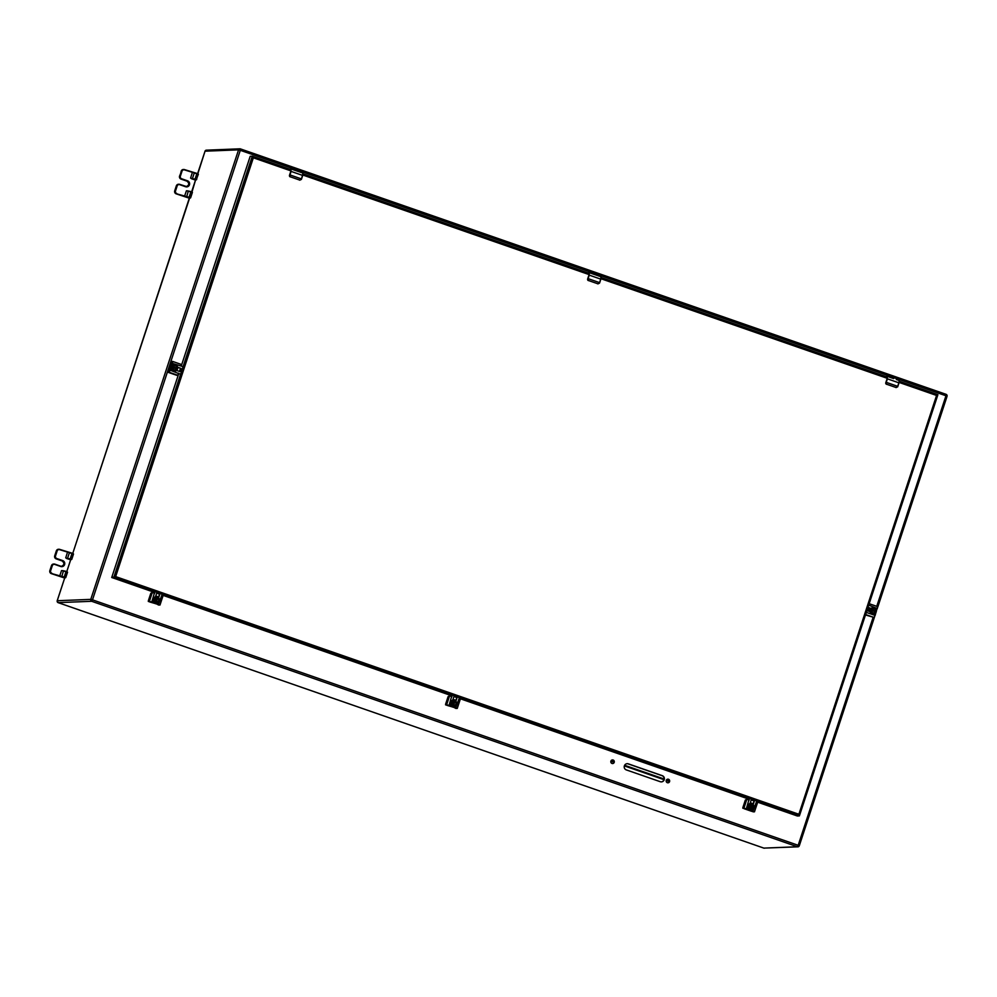 <?xml version="1.0" encoding="UTF-8"?>
<svg xmlns="http://www.w3.org/2000/svg" width="997" height="997" viewBox="0 0 997 997"><rect width="100%" height="100%" fill="white"/><g stroke="black" fill="none" stroke-linecap="round" stroke-linejoin="round"><path stroke-width="1.5" d="M753.346 811.894L746.317 808.841L749.308 798.485M756.723 801.065L752.984 811.172M753.159 804.654L754.106 801.787A1.695 1.658 87.7 0 0 753.645 799.993M752.386 799.544A1.695 1.658 87.7 0 0 750.953 800.703L749.993 803.644M749.196 800.08L746.84 799.27L743.912 808.193L746.317 808.841M743.912 808.193L742.815 808.231L742.89 807.52L745.345 800.043L746.84 799.27M744.024 808.654L752.087 811.309M754.455 811.857L757.446 802.909L756.287 802.373M754.48 811.795L757.446 802.909M749.046 798.385L748.61 799.706M752.947 804.417L753.807 801.8A1.695 1.658 87.7 0 0 753.071 799.793M751.588 804.342L748.984 804.753L748.161 807.271L750.317 809.302M750.255 808.405L751.464 804.38L752.423 804.666L751.003 809.078L752.261 804.679M749.021 807.134L749.732 805.003L749.021 807.134L750.766 809.228M752.436 804.679L753.832 806.249L752.997 808.766L750.928 809.215L753.009 808.766L753.744 806.212L752.909 808.729L750.928 809.215M749.732 805.003L751.451 804.903M752.361 804.953L753.595 806.274L752.959 808.53L751.09 808.741M753.595 806.274L752.797 808.417L753.433 806.311L752.286 805.09M751.053 808.741L752.797 808.417M753.383 806.311L752.249 805.102M186.414 186.576A2.804 2.729 87.7 0 0 186.962 181.155L181.018 179.086A2.368 2.306 -92.3 0 1 179.572 176.083L181.628 171.098A2.368 2.306 -92.3 0 1 184.557 169.615L197.107 173.466M186.589 197.182L188.221 191.324L190.863 191.835L189.069 197.281L176.594 193.817A2.368 2.306 -92.3 0 1 175.148 190.826L174.712 190.838A2.368 2.306 -92.3 0 0 176.17 193.842L189.517 198.253M187.536 190.851L188.545 191.112L186.414 190.801L184.445 196.546M176.768 193.518A2.044 1.994 -92.3 0 1 175.509 190.925L177.154 185.94A2.044 1.994 -92.3 0 1 179.672 184.669L185.616 186.738A3.116 3.041 87.7 0 0 189.467 184.781A3.116 3.041 87.7 0 0 187.561 180.831L181.616 178.762A2.044 1.994 -92.3 0 1 180.37 176.17L182.002 171.197A2.044 1.994 -92.3 0 1 184.532 169.914L192.409 172.344L190.589 178.089L195.474 180.133M191.524 178.75L195.487 180.096M871.652 609.728L876.089 611.273L871.49 609.74L873.148 608.295L870.892 610.052L871.166 612.694L873.796 613.641M875.927 611.286L874.307 613.591L875.84 612.096L870.855 610.152M871.814 609.778L873.185 608.419L875.64 609.267L876.089 611.273L875.74 609.254L876.089 611.273M873.708 613.654L871.253 612.794M875.341 611.934L874.095 613.255L872.014 612.532L871.789 610.687L872.014 612.532M874.033 613.105L872.101 612.445L874.095 613.255L875.503 611.984M875.578 611.111L875.266 609.317L873.247 608.569L871.964 609.828L873.247 608.569L875.441 609.217L875.628 611.111M874.008 613.105L875.304 611.934M875.266 609.317L873.247 608.706L872.076 609.877M174.064 365.288L172.157 366.996L172.518 369.675L175.136 370.622M176.606 368.878L175.422 370.099L177.204 368.229L172.768 366.697L177.204 368.229M176.756 368.915L175.484 370.248L173.416 369.526L175.422 370.099L173.416 369.526L173.142 367.669L172.12 367.108M177.005 369.002L175.584 370.485L172.593 369.775M173.104 366.734L174.525 365.388L176.98 366.248L177.366 368.229L176.992 366.123L177.379 368.229M173.49 369.426L173.042 367.631L173.416 369.526M173.403 366.846L174.712 365.475L173.304 366.796L174.712 365.475L176.855 366.323L176.955 368.08M176.668 366.422L174.712 365.625L176.668 366.422L176.918 368.08M176.556 368.878L173.154 367.694M593.676 274.25L589.563 272.754L588.105 278.624A3.19 0.661 109.2 0 1 587.943 279.085L588.492 280.531L597.938 283.821L599.396 283.061A3.19 0.661 -70.8 0 0 599.558 282.612L600.705 279.11L589.252 275.122L588.105 278.624L599.683 282.674L600.842 279.172L599.696 282.674A3.003 0.623 109.2 0 1 599.533 283.098L597.876 283.908L599.533 283.098M601.104 276.967L600.705 279.11L600.979 276.717L594.237 274.424M591.121 273.29L593.078 274.038M599.234 276.119L598.549 275.945M596.094 275.01L598.175 275.745M596.206 275.06L595.159 274.761M588.492 280.531L597.938 283.821M587.881 278.562A3.003 0.623 109.2 0 1 587.732 278.998L588.031 280.394A1.284 1.246 87.7 0 1 587.657 278.998L587.943 279.085M595.508 274.86L594.249 274.387M589.028 275.06L589.239 272.842L588.38 272.804L588.679 273.514L588.479 272.792M180.582 374.261L170.213 370.236L172.456 363.394L183.087 366.672M176.544 370.423L179.348 371.395A1.695 1.658 87.7 0 0 181.516 370.024A1.695 1.658 87.7 0 0 180.407 368.18L177.64 367.208M171.995 363.095L171.123 362.734L172.232 362.684L172.157 363.407L169.914 370.248L168.007 372.28L176.706 375.308L177.79 375.258L178.762 373.202M171.148 362.734L171.534 361.475L172.68 361.437L172.456 363.394M181.28 366.036L181.379 364.466L172.705 361.45M168.418 371.021L167.982 372.28L169.091 372.23L170.213 370.236M179.796 371.482A1.695 1.658 87.7 0 0 180.108 368.192L177.665 367.332M154.672 593.277L152.317 592.467L149.376 601.39L148.291 601.428L159.981 605.042L151.781 602.038L154.784 591.682M162.187 594.249L158.461 604.356M158.635 597.839L159.57 594.985A1.695 1.658 87.7 0 0 159.121 593.19M157.85 592.741A1.695 1.658 87.7 0 0 156.429 593.888L155.457 596.842M149.376 601.39L151.781 602.038M159.944 604.992L162.91 596.106L161.763 595.57M154.523 591.582L154.086 592.903M158.411 597.614L159.271 594.997A1.695 1.658 87.7 0 0 158.535 592.991M149.525 601.864L148.366 600.717L150.821 593.24L152.317 592.467M158.822 605.092L157.563 604.506M295.523 170.537L291.261 169.004L289.953 174.911A3.19 0.661 109.2 0 1 289.791 175.372L290.339 176.818L299.785 180.108L301.244 179.36A3.19 0.661 -70.8 0 0 301.406 178.899L302.552 175.397L291.099 171.409L289.953 174.911L301.543 178.962L302.689 175.46L301.543 178.962A3.003 0.623 109.2 0 1 301.393 179.398L299.736 180.195L301.244 179.36M302.951 173.254L302.552 175.397L302.826 173.004L296.084 170.711M295.947 170.649L297.355 171.148M291.411 169.041L294.938 170.337M301.082 172.406L300.409 172.232M298.427 171.484L300.035 172.045M298.066 171.359L297.006 171.06M290.339 176.818L299.785 180.108M289.728 174.849A3.003 0.623 109.2 0 1 289.579 175.285L289.89 176.681A1.284 1.246 87.7 0 1 289.504 175.285L289.791 175.372M170.998 363.145L172.244 363.082L169.789 370.485L168.543 370.535L170.948 363.22L172.244 363.082M149.762 601.852L150.721 601.827M149.911 602.014L158.398 604.469L151.17 601.951M158.373 604.456L151.22 601.964M155.806 596.405L156.716 596.779M660.276 781.71A3.19 3.116 87.7 0 0 664.351 779.143A3.19 3.116 87.7 0 0 662.257 775.666L628.309 763.852A3.19 3.116 87.7 0 0 624.234 766.419A3.19 3.116 87.7 0 0 626.328 769.908L660.276 781.71M611.996 763.453A1.795 1.745 87.7 0 0 614.302 761.683A1.795 1.745 87.7 0 0 610.825 761.496A1.795 1.745 87.7 0 0 611.996 763.453M667.354 782.707A1.795 1.745 87.7 0 0 669.66 780.938A1.795 1.745 87.7 0 0 666.183 780.751A1.795 1.745 87.7 0 0 667.354 782.707M661.285 781.885A3.19 3.116 87.7 0 0 662.045 775.678L628.098 763.864A3.19 3.116 87.7 0 0 627.076 763.69M612.519 763.54A1.795 1.745 87.7 0 0 614.09 761.683A1.795 1.745 87.7 0 0 612.382 759.963M667.878 782.795A1.795 1.745 87.7 0 0 669.448 780.938A1.795 1.745 87.7 0 0 667.728 779.218M454.308 700.941L451.828 701.265L450.893 703.87L453.498 705.826L454.993 701.277L452.464 701.601L454.196 701.502L452.464 701.601L451.766 703.72L452.464 701.601M454.993 701.277L453.498 705.826M451.766 703.72L452.775 705.913M455.168 701.277L456.564 702.848L455.741 705.365L453.672 705.814L455.741 705.365L456.476 702.81L455.641 705.328L453.672 705.814M455.093 701.552L456.327 702.86L455.704 705.128L453.822 705.34M456.327 702.86L455.579 705.016L456.165 702.897L455.018 701.689L456.115 702.91M453.785 705.34L455.529 705.016M452.999 705.004L454.146 701.502M61.552 566.346A2.804 2.729 87.7 0 0 62.101 560.912L56.156 558.856A2.368 2.306 -92.3 0 1 54.71 555.852L56.767 550.855A2.368 2.306 -92.3 0 1 59.695 549.384L72.245 553.235M61.727 576.939L63.359 571.094L66.001 571.605L64.207 577.051L51.732 573.587A2.368 2.306 -92.3 0 1 50.286 570.596L49.85 570.608A2.368 2.306 -92.3 0 0 51.308 573.611L64.655 578.023M62.674 570.62L63.721 570.895L61.552 570.571L59.583 576.316M51.906 573.287A2.044 1.994 -92.3 0 1 50.648 570.695L52.293 565.71A2.044 1.994 -92.3 0 1 54.81 564.439L60.755 566.495A3.116 3.041 87.7 0 0 64.606 564.551A3.116 3.041 87.7 0 0 62.699 560.601L56.754 558.532A2.044 1.994 -92.3 0 1 55.508 555.94L57.141 550.955A2.044 1.994 -92.3 0 1 59.67 549.683L67.547 552.114L65.727 557.859L70.675 559.678L66.799 571.53L70.712 559.691M66.662 558.519L70.451 559.691M178.6 374.074L111.726 577.5L115.652 576.602L798.884 814.262L799.382 815.895L797.313 815.982L756.486 801.775M290.937 170.886L253.35 157.8L252.278 156.193L250.21 156.28L181.392 365.612M798.884 814.262L936.582 395.46L937.878 394.675L899.369 381.278L937.903 394.687L799.382 815.895L113.795 577.413L252.278 156.193L291.112 169.702L252.341 156.217M180.482 368.367L179.472 371.432M111.726 577.5L154.286 592.305M156.865 593.203L159.321 594.062M161.95 594.972L451.541 695.707M454.121 696.604L456.576 697.464M459.218 698.374L748.809 799.108M751.389 800.005L753.844 800.865M891.817 377.963L887.554 376.417L886.246 382.337A3.19 0.661 109.2 0 1 886.084 382.798L886.645 384.244L896.091 387.521L897.537 386.774A3.19 0.661 -70.8 0 0 897.699 386.313L898.858 382.811L887.405 378.835L886.246 382.337L897.836 386.375L898.982 382.873L897.836 386.375A3.003 0.623 109.2 0 1 897.686 386.811L896.029 387.609L897.537 386.774M892.24 378.075L893.312 378.474M889.312 377.016L891.231 377.751M899.257 380.667L898.995 382.873L899.12 380.418L896.328 379.458M898.995 382.873L899.12 380.418L896.702 379.658M886.645 384.244L896.091 387.521M886.034 382.275A3.003 0.623 109.2 0 1 885.884 382.711L886.183 384.094A1.284 1.246 87.7 0 1 885.797 382.711L886.084 382.798M893.648 378.573L892.402 378.1M887.18 378.773L887.392 376.554L886.532 376.517L886.832 377.227L886.632 376.492M744.298 808.654L745.245 808.629M751.651 811.321L745.694 808.754M752.922 811.271L750.405 810.399A3.589 3.502 87.7 0 0 750.454 810.399L745.756 808.766M750.33 803.208L751.24 803.582M869.334 611.311A3.589 3.502 87.7 0 0 869.347 611.41L870.269 608.469M157.04 597.539L154.56 597.864L153.638 600.456L156.242 602.412L157.439 597.564L155.196 598.2L156.928 598.1L155.731 601.602M157.738 597.876L156.242 602.412M154.498 600.319L155.258 598.312L154.498 600.319L155.507 602.512M157.9 597.876L159.296 599.446L158.473 601.964L156.404 602.412L158.473 601.964L159.308 599.446L158.386 601.926L156.404 602.412M155.196 598.2L156.928 598.1M157.825 598.15L159.071 599.459L158.436 601.727L156.566 601.926M159.071 599.459L158.261 601.615L158.897 599.496L157.763 598.287M156.517 601.939L158.261 601.615M158.859 599.509L157.713 598.287M447.179 705.415L455.666 707.87L447.989 705.228M448.426 705.353L447.03 705.265M455.629 707.858L448.476 705.378M453.074 699.807L453.984 700.181M451.928 696.679L449.572 695.869L446.644 704.792L445.559 704.829L457.249 708.443L449.049 705.44L452.04 695.083M459.455 697.651L455.716 707.77M455.891 701.252L456.838 698.386A1.695 1.658 87.7 0 0 456.377 696.591M455.118 696.143A1.695 1.658 87.7 0 0 453.697 697.289L452.725 700.243M446.644 704.792L449.049 705.44M457.212 708.393L460.178 699.508L459.019 698.972M451.778 694.984L451.342 696.305M455.679 701.016L456.539 698.399A1.695 1.658 87.7 0 0 455.803 696.392M446.781 705.253L445.622 704.119L448.089 696.641L449.572 695.869M456.103 708.506L454.819 707.907M610.887 761.21L614.015 762.294M624.359 765.895L664.014 779.691M666.245 780.464L669.373 781.548M877.597 606.637L869.185 603.708L877.597 606.637L875.129 615.436L866.58 612.457L865.894 613.678M868.699 605.154L877.385 608.594M871.129 608.432L868.237 607.435A1.695 1.658 87.7 0 0 867.976 607.372M866.929 610.55A1.695 1.658 87.7 0 0 867.178 610.65L870.082 611.66M865.62 614.526L874.008 617.442L875.129 615.436M874.008 617.442L865.483 614.962M868.985 604.307L868.786 605.191M871.029 608.519L868.237 607.435M750.891 810.025A3.24 3.153 -92.3 0 1 747.576 806.922A3.24 3.153 -92.3 0 1 750.629 803.557C746.653 805.788 746.741 807.944 750.866 810.025L750.915 810.025A3.24 3.153 -92.3 0 1 747.638 806.922A3.24 3.153 -92.3 0 1 751.8 803.719A3.24 3.153 -92.3 0 1 750.915 810.025C754.517 808.056 754.804 805.95 751.8 803.719L750.604 803.557M753.819 806.299A3.116 3.028 -92.3 0 1 750.816 809.9A3.116 3.028 -92.3 0 1 747.825 806.274A3.116 3.028 -92.3 0 1 753.769 806.087M749.096 804.666L751.626 804.38M750.13 808.953L748.66 807.371L748.984 804.753M750.193 808.816L748.784 807.283L749.457 804.729L751.613 804.517M752.959 808.53L751.077 808.879M176.157 193.842L174.712 190.838L176.357 185.878A2.368 2.306 -92.3 0 1 178.451 184.258L176.344 185.866L175.509 190.925M186.202 186.601C189.318 185.205 189.567 183.398 186.95 181.142L187.386 181.13A2.804 2.729 -92.3 0 1 186.626 186.576A2.804 2.729 -92.3 0 1 185.654 186.439L178.874 184.246A2.368 2.306 -92.3 0 1 179.709 184.37L186.626 186.576M186.95 181.142L181.005 179.074L187.561 180.831M181.616 178.762L181.442 179.061A2.368 2.306 -92.3 0 1 179.996 176.07L181.205 171.123A2.368 2.306 -92.3 0 1 183.298 169.502L184.557 169.615M177.154 185.94L176.781 185.841A2.368 2.306 -92.3 0 1 178.874 184.246L178.451 184.258M182.002 171.197L180.37 176.17M192.409 172.344L197.643 173.615L196.833 173.677L195.038 179.124L192.409 178.625L194.191 173.179L197.855 173.677L196.583 179.672L197.855 173.69L198.378 174.226L197.605 173.914L195.649 179.659M194.515 172.955L184.532 169.914M189.343 198.079L72.769 553.372L189.604 198.079M190.203 198.042L195.574 179.934M192.409 192.384L190.601 197.842L189.841 197.506L191.636 192.06L192.409 192.384L189.891 197.892M192.558 179.024L190.589 178.089M187.486 190.838L191.137 191.623M191.885 191.835L188.545 191.112M196.172 179.884L198.353 174.238M195.861 179.734L195.188 179.522M873.31 614.164A3.24 3.153 -92.3 0 1 869.995 611.049A3.24 3.153 -92.3 0 1 874.219 607.858A3.24 3.153 -92.3 0 1 873.335 614.164A3.24 3.153 -92.3 0 1 870.057 611.049A3.24 3.153 -92.3 0 1 873.073 607.684L873.023 607.684C869.072 609.915 869.16 612.071 873.285 614.164L873.285 614.164C876.936 612.183 877.223 610.089 874.219 607.858L873.073 607.684M874.207 607.971A3.116 3.028 -92.3 0 1 875.241 613.267A3.116 3.028 -92.3 0 1 870.256 611.535A3.116 3.028 -92.3 0 1 874.207 607.971M871.166 612.694L871.378 610.55M873.198 608.295L875.653 609.155L872.599 608.344M875.727 612.058L874.244 613.504L871.727 612.781L871.54 610.6M875.441 609.217L875.79 611.161M174.649 371.133A3.24 3.153 -92.3 0 1 171.334 368.03A3.24 3.153 -92.3 0 1 175.559 364.827A3.24 3.153 -92.3 0 1 174.687 371.133A3.24 3.153 -92.3 0 1 171.397 368.03A3.24 3.153 -92.3 0 1 174.425 364.665L174.363 364.665C170.412 366.896 170.499 369.052 174.625 371.133L174.687 371.133C178.276 369.164 178.575 367.058 175.559 364.827L174.425 364.665M175.547 364.952A3.116 3.028 -92.3 0 1 176.581 370.236A3.116 3.028 -92.3 0 1 171.609 368.504A3.116 3.028 -92.3 0 1 175.547 364.952M175.048 370.622L177.117 369.052L175.559 370.61L173.067 369.75L172.655 367.507M172.518 369.675L172.817 367.544M172.942 366.684L173.939 365.313M176.855 366.323L177.117 368.13M589.526 272.729L591.171 273.303M588.94 275.06L587.657 278.998L588.94 275.072M587.657 279.01L588.317 280.568M169.091 372.23L177.79 375.258M290.8 171.359L289.504 175.285L290.8 171.359M290.887 171.347L291.099 169.129L290.264 169.166A3.003 0.623 -70.8 0 0 290.152 169.203M290.264 169.166L291.199 169.016M290.077 169.34L291.099 169.129M170.948 363.22L172.232 363.17M153.189 592.642L153.401 591.994M153.339 592.679L153.538 592.044M155.756 595.944L158.635 596.954M197.855 173.677L205.033 151.195L197.618 173.603M763.789 848.086L58.15 602.637L91.699 601.291A1.508 1.471 -92.3 0 1 90.777 599.371L92.497 599.845L240.302 150.31L238.57 149.837A1.508 1.471 -92.3 0 1 239.903 148.815L206.367 150.173A1.508 1.471 -92.3 0 0 205.033 151.195L238.57 149.837L90.777 599.371L57.228 600.73L64.743 577.849L57.19 600.742L58.1 602.624M873.085 617.479L798.186 845.306L799.245 845.805A1.508 1.471 -92.3 0 1 797.376 846.752L798.186 845.306L92.497 599.845L91.699 601.291L797.376 846.752L763.839 848.111L58.125 602.637A1.508 1.471 -92.3 0 1 57.228 600.73M764.363 848.185A1.508 1.471 -92.3 0 1 763.839 848.111L797.912 846.827L799.282 845.792L874.506 616.906M877.709 607.136L947.075 396.258L945.979 395.772L876.749 606.338M877.696 607.298L947.075 396.258L946.141 394.363L239.903 148.815A1.508 1.471 -92.3 0 1 240.439 148.889L240.302 150.31L945.979 395.772L946.141 394.363L240.489 148.914M946.165 394.376A1.508 1.471 -92.3 0 1 947.05 396.22M453.623 706.624A3.24 3.153 -92.3 0 1 450.308 703.521A3.24 3.153 -92.3 0 1 454.532 700.318A3.24 3.153 -92.3 0 1 453.66 706.624A3.24 3.153 -92.3 0 1 450.37 703.521A3.24 3.153 -92.3 0 1 453.398 700.156L453.336 700.156C449.385 702.387 449.473 704.543 453.598 706.624L453.66 706.624C457.249 704.655 457.548 702.549 454.532 700.318L453.398 700.156M456.551 702.897A3.116 3.028 -92.3 0 1 453.548 706.499A3.116 3.028 -92.3 0 1 450.557 702.873A3.116 3.028 -92.3 0 1 456.514 702.686M451.828 701.265L454.358 700.978M452.862 705.552L451.392 703.969L451.728 701.352M452.937 705.415L451.516 703.882L452.189 701.327L454.345 701.103M455.704 705.128L453.809 705.477M51.296 573.611L49.85 570.608L51.495 565.648M49.85 570.608L51.483 565.635A2.368 2.306 -92.3 0 1 53.589 564.028L51.483 565.635L50.648 570.695M56.754 558.532L56.58 558.831A2.368 2.306 -92.3 0 1 55.134 555.84L56.156 558.856L62.524 560.9L56.144 558.843M54.698 555.852L56.343 550.892A2.368 2.306 -92.3 0 1 58.437 549.272L59.695 549.384M52.293 565.71L51.919 565.611A2.368 2.306 -92.3 0 1 54.847 564.14L53.589 564.028M60.78 566.196L54.847 564.14L60.78 566.196M62.699 560.601L62.524 560.9A2.804 2.729 -92.3 0 1 61.764 566.346A2.804 2.729 -92.3 0 1 60.792 566.209L61.764 566.346M57.141 550.955L55.508 555.94M67.547 552.114L72.781 553.372L71.971 553.447L70.176 558.893L67.547 558.395L69.329 552.936L72.993 553.447L71.722 559.442L73.516 553.996L72.744 553.671L70.787 559.429M73.504 553.983L72.993 553.46L73.516 553.996L71.722 559.442L70.563 559.703M69.653 552.724L59.67 549.683M65.341 577.811L67.522 572.166L63.721 570.895M67.547 572.153L65.752 577.599L64.979 577.275L66.774 571.829L67.547 572.153L65.029 577.662M67.696 558.794L65.727 557.859M70.999 559.504L70.326 559.292M66.313 571.393L62.624 570.608M936.582 395.46L899.132 382.437M887.23 378.299L600.979 278.724M589.077 274.586L302.826 175.023M253.35 157.8L115.652 576.602M601.216 277.565L887.405 377.115L601.216 277.577M589.252 273.415L303.076 173.864L589.252 273.402M799.432 815.758L937.853 394.737M889.274 377.003L887.704 376.467M887.093 378.773L885.797 382.711L887.093 378.785M747.713 799.444L747.924 798.809M747.862 799.482L748.074 798.859M750.28 802.747L753.159 803.756M869.496 607.983L868.474 611.099M867.614 610.8L868.636 607.684M156.367 603.222A3.24 3.153 -92.3 0 1 153.052 600.119A3.24 3.153 -92.3 0 1 156.105 596.754C152.13 598.985 152.217 601.141 156.33 603.222L156.392 603.222A3.24 3.153 -92.3 0 1 153.102 600.107A3.24 3.153 -92.3 0 1 157.264 596.916A3.24 3.153 -92.3 0 1 156.392 603.222C159.981 601.241 160.28 599.147 157.277 596.916L156.068 596.754M159.283 599.496A3.116 3.028 -92.3 0 1 156.28 603.098A3.116 3.028 -92.3 0 1 153.301 599.471A3.116 3.028 -92.3 0 1 159.246 599.284M154.56 597.864L157.102 597.577M155.594 602.138L154.099 600.443L154.46 597.951M155.669 602.001L154.248 600.481L154.934 597.926L157.077 597.702M158.436 601.727L156.541 602.063M450.445 696.043L450.656 695.395M450.594 696.08L450.806 695.445M453.024 699.346L455.891 700.355M611.198 760.611L614.09 761.621M624.62 765.285L664.152 779.031M666.557 779.866L669.448 780.875M749.146 807.096L749.794 805.115M174.712 190.838L176.344 185.866M181.018 179.086L179.56 176.083M181.192 171.11L183.298 169.502M189.455 198.091L190.614 197.83M196.583 179.672L195.424 179.934M872.101 612.445L871.889 610.725M599.185 276.094L600.979 276.717L600.842 279.172M172.68 361.437L181.379 364.466M171.534 361.475L171.123 362.734M159.981 605.042L162.91 596.106M301.044 172.381L302.826 173.004L302.702 175.46M290.164 176.868L289.504 175.285M168.493 370.61L170.936 363.157M191.648 191.76L195.549 179.934M206.367 150.173L204.983 151.208M799.282 845.792L874.581 616.757M451.878 703.695L452.526 701.714M61.34 566.371C64.456 564.975 64.705 563.155 62.088 560.912M56.343 550.88L58.437 549.272M64.593 577.861L65.752 577.599M886.458 384.281L885.797 382.711M744.447 808.816L751.638 811.321M154.61 600.294L155.27 598.312M457.249 708.443L460.178 699.508"/></g></svg>
